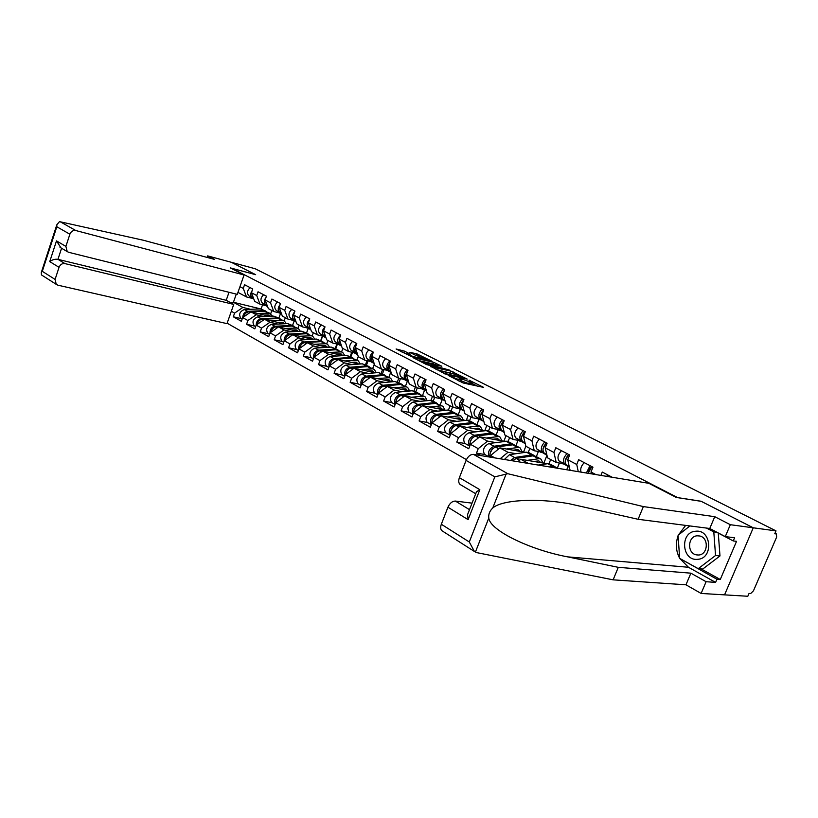 <?xml version="1.0" encoding="UTF-8"?>
<svg xmlns="http://www.w3.org/2000/svg" width="818" height="818" viewBox="0 0 818 818"><rect width="100%" height="100%" fill="white"/><g stroke="black" fill="none" stroke-linecap="round" stroke-linejoin="round"><path stroke-width="1.23" d="M448.264 375.472L463.172 382.988L483.673 387.415L469.062 380.176L472.231 382.17L470.953 382.343L458.755 377.844L461.884 379.838L458.878 379.634L448.264 375.472M404.46 351.126L396.096 348.989L411.536 356.607L432.088 361.3L416.679 353.744L409.89 352.415L415.339 355.186L427.875 359.664L413.489 356.648L406.444 353.754L410.319 354.163L404.46 351.126L403.877 352.701L401.679 351.883L402.262 350.319M442.732 531.24L441.822 530.657C440.503 529.215 440.34 527.078 441.331 524.256L469.297 541.986L474.42 551.475L476.771 552.631L613.122 579.839L685.965 584.809L701.118 593.449L724.554 594.86L753.255 527.804L701.046 501.24L677.652 497.61L231.831 268.324L255.656 274.674L231.3 262.281L255.185 268.744L776.006 530.882L774.769 533.765L776.384 533.98L774.973 533.264M776.384 533.98L776.66 537.048L753.46 590.8L750.689 593.531L749.043 593.428L747.816 596.261L724.554 594.86L753.255 527.804L776.006 530.882M430.861 366.484L446.72 374.583L467.242 379.092L450.984 371.116L430.759 366.75M426.607 364.634L413.018 357.63L433.591 362.313L441.832 366.229L433.336 364.388L437.098 366.617L449.624 370.155L426.607 364.634M308.233 328.304L306.535 332.987M322.384 336.014L320.707 340.615M336.873 344L335.247 348.437M351.74 352.21L350.176 356.464M366.996 360.646L365.493 364.716M382.66 369.327L381.229 373.172M398.755 378.264L397.405 381.863M415.38 387.211L413.99 390.881M432.487 396.362L431.014 400.237M450.094 405.769L448.479 409.982M468.203 415.452L466.403 420.115M486.853 425.411L484.839 430.595M506.056 435.677L503.888 441.209M525.872 446.188L523.571 452.006M539.399 439.143C535.77 443.059 535.033 446.454 537.17 449.327L546.966 455.329L543.858 463.152M568.04 466.485L566.721 469.767M227.148 323.202L466.413 459.624M241.371 318.672L233.294 316.791L241.351 321.3L242.649 317.599L250.962 311.863L269.674 316.341M233.294 316.791L234.582 313.11L231.32 311.3M239.96 286.678L243.263 288.427L244.562 284.715L252.731 288.999L251.423 292.732L256.729 295.533L258.048 291.781L266.433 296.177L265.093 299.95L270.543 302.824L271.893 299.04L280.502 303.55L279.142 307.363L284.725 310.319L286.106 306.474L294.94 311.106L293.56 314.981L299.296 318.008L300.697 314.122L309.777 318.877L308.366 322.793L314.265 325.912L315.687 321.975L325.022 326.863L323.58 330.83L329.644 334.03L331.096 330.043L340.687 335.063L339.214 339.081L345.452 342.374L346.934 338.335L356.791 343.509L355.298 347.578L361.709 350.963L363.223 346.873L373.366 352.18L371.842 356.311L378.437 359.787L379.981 355.646L390.421 361.116L388.867 365.298L395.656 368.887L397.231 364.685L407.988 370.309L406.393 374.552L413.387 378.243L414.992 373.979L426.066 379.787L424.44 384.082L431.648 387.885L433.295 383.57L444.706 389.542L443.049 393.898L450.473 397.824L452.149 393.448L463.918 399.613L462.221 404.02L469.88 408.07L471.597 403.632L483.735 409.992L481.996 414.47L489.9 418.642L491.649 414.133L504.185 420.697L502.405 425.237L510.565 429.552L512.354 424.982L525.299 431.751L523.479 436.362L531.904 440.81L533.735 436.178L547.099 443.172L545.238 447.855L553.95 452.456L555.821 447.743L569.635 454.982L567.733 459.736L576.741 464.481L578.653 459.706L592.948 467.19L590.995 472.017L595.841 474.573M600.923 475.411L602.273 472.068L612.191 477.262M494.87 457.906L490.585 455.524L499.9 447.875L525.36 452.313M489.972 457.098L490.585 455.524M480.943 455.616L476.505 453.121L478.244 448.663L470.442 444.317L479.685 436.832L504.542 441.321M465.064 443.499L456.781 442.068L468.714 448.755L470.442 444.317M456.781 442.068L458.479 437.661L450.912 433.458L460.094 426.127L484.379 430.657M445.943 432.824L437.65 431.342L449.225 437.834L450.912 433.458M437.65 431.342L439.317 427.006L431.976 422.926L441.086 415.749L464.839 420.309M427.395 422.477L419.102 420.943L430.329 427.241L431.976 422.926M419.102 420.943L420.728 416.669L413.611 412.701L422.65 405.677L445.882 410.258M409.389 412.425L401.096 410.851L411.996 416.965L413.611 412.701M401.096 410.851L402.691 406.628L395.779 402.783L404.757 395.892L427.487 400.493M391.904 402.671L383.622 401.055L394.204 406.986L395.779 402.783M383.622 401.055L385.176 396.894L378.468 393.161L387.374 386.403L409.634 391.004M374.91 393.192L366.648 391.536L376.924 397.303L378.468 393.161M366.648 391.536L368.172 387.425L361.658 383.806L370.493 377.17L392.292 381.781M358.407 383.979L350.145 382.292L360.135 387.896L361.658 383.806M350.145 382.292L351.648 378.233L345.308 374.716L354.082 368.202L375.442 372.803M342.353 375.022L334.112 373.305L343.826 378.754L345.308 374.716M334.112 373.305L335.584 369.296L329.419 365.871L338.131 359.491L359.061 364.082M326.74 366.311L318.519 364.562L327.967 369.859L329.419 365.871M318.519 364.562L319.961 360.605L313.969 357.272L322.609 351.004L343.141 355.585M311.556 357.834L303.355 356.065L312.537 361.208L313.969 357.272M303.355 356.065L304.766 352.159L298.938 348.908L307.507 342.752L327.65 347.323M296.77 349.583L288.59 347.783L297.527 352.803L298.938 348.908M288.59 347.783L289.981 343.928L284.306 340.769L292.813 334.726L312.568 339.276M282.374 341.556L274.214 339.726L282.926 344.613L284.306 340.769M274.214 339.726L275.584 335.922L270.052 332.844L278.498 326.903L297.895 331.433M268.355 333.734L260.216 331.883L268.703 336.638L270.052 332.844M260.216 331.883L261.555 328.12L256.177 325.124L264.551 319.286L283.601 323.785M254.695 326.106L246.586 324.245L254.848 328.867L256.177 325.124C256.31 321.535 257.946 319.388 261.106 318.693L277.251 317.977L280.155 318.826M246.586 324.245L247.895 320.523L242.649 317.599M267.23 305.942L259.981 304.163L254.684 301.331L251.423 292.732M250.962 311.863L256.238 314.736L263.989 316.586M280.502 313.539L278.866 318.1M285.339 317.711L284.183 320.942M259.981 304.163L256.729 295.533M247.895 320.523L256.238 314.736M281.044 313.304L273.774 311.535L268.345 308.621L265.093 299.95M264.551 319.286L269.96 322.241L277.752 324.071M294.204 320.84L292.547 325.462M299.163 325.104L297.987 328.376M273.774 311.535L270.543 302.824M261.555 328.12L269.96 322.241M295.216 320.85L287.936 319.092L282.353 316.116L279.142 307.363M278.498 326.903L284.05 329.94L291.873 331.75M308.263 328.325L306.566 333.008M313.355 332.681L312.149 336.004M287.936 319.092L284.725 310.319M275.584 335.922L284.05 329.94M309.777 328.601L302.466 326.863L296.74 323.805L293.56 314.981M292.813 334.726L298.509 337.844L306.372 339.634M322.65 336.075L320.953 340.748M327.916 340.462L326.689 343.826M302.466 326.863L299.296 318.008M289.981 343.928L298.509 337.844M324.726 336.566L317.394 334.848L311.515 331.699L308.366 322.793M307.507 342.752L313.366 345.953L321.259 347.732M337.394 344.122L335.728 348.693M342.854 348.448L341.607 351.863M317.394 334.848L314.265 325.912M304.766 352.159L313.366 345.953M340.084 344.736L332.732 343.039L326.689 339.807L323.58 330.83M322.609 351.004L328.631 354.296L336.556 356.055M352.538 352.384L350.891 356.852M358.253 356.515L356.934 360.104M332.732 343.039L329.644 334.03M319.961 360.605L328.631 354.296M355.861 353.141L348.499 351.474L342.282 348.151L339.214 339.081M338.131 359.491L344.317 362.865L352.282 364.603M368.08 360.891L366.464 365.237M374.347 364.071L372.671 368.57M348.499 351.474L345.452 342.374M335.584 369.296L344.317 362.865M372.088 361.781L364.716 360.135L358.325 356.72L355.298 347.578M354.082 368.202L360.452 371.679L368.448 373.397M384.041 369.634L382.466 373.846M390.718 372.262L388.847 377.282M364.716 360.135L361.709 350.963M351.648 378.233L360.452 371.679M388.785 370.666L381.392 369.051L374.818 365.534L371.842 356.311M370.493 377.17L377.037 380.748L385.063 382.435M400.442 378.632L398.918 382.691M407.374 381.168L405.472 386.229M381.392 369.051L378.437 359.787M368.172 387.425L377.037 380.748M405.953 379.818L398.56 378.223L391.791 374.603L388.867 365.298M387.374 386.403L394.112 390.074L402.17 391.73M417.303 387.896L415.83 391.802M424.522 390.298L422.579 395.421M398.56 378.223L395.656 368.887M385.176 396.894L394.112 390.074M423.632 389.225L416.229 387.671L409.256 383.939L406.393 374.552M404.757 395.892L411.689 399.685L419.777 401.301M434.644 397.446L433.233 401.157M442.149 399.705L440.176 404.89M416.229 387.671L413.387 378.243M402.691 406.628L411.689 399.685M441.832 398.918L434.43 397.395L427.252 393.56L424.44 384.082M422.65 405.677L429.798 409.573L437.906 411.157M452.558 407.088L451.137 410.789M460.299 409.378L458.284 414.634M434.43 397.395L431.648 387.885M420.728 416.669L429.798 409.573M460.585 408.908L453.182 407.425L445.779 403.468L443.049 393.898M441.086 415.749L448.448 419.767L456.587 421.311M471.025 416.955L469.573 420.708M478.99 419.337L476.925 424.665M453.182 407.425L450.473 397.824M439.317 427.006L448.448 419.767M479.921 419.205L472.518 417.753L464.89 413.673L462.221 404.02M460.094 426.127L467.681 430.278L475.841 431.781M490.033 427.119L488.561 430.912M498.244 429.603L496.137 435.002M472.518 417.753L469.88 408.07M458.479 437.661L467.681 430.278M499.849 429.818L492.456 428.407L484.583 424.205L481.996 414.47M479.685 436.832L487.518 441.117L495.688 442.569M509.634 437.589L508.121 441.434M518.029 440.329L515.933 445.657M492.456 428.407L489.9 418.642M478.244 448.663L487.518 441.117M520.422 440.769L513.039 439.409L504.911 435.064L502.405 425.237M499.9 447.875L507.978 452.293L516.168 453.704M529.829 448.387L528.275 452.323M538.387 451.495L536.342 456.638M513.039 439.409L510.565 429.552M500.125 458.775L507.978 452.293M541.649 452.068L534.277 450.759L525.892 446.28L523.479 436.362M517.855 461.7L520.759 459.276L546.843 463.653M520.759 459.276L528.367 463.438M550.667 459.522L549.052 463.581M559.369 463.029L557.395 467.968M534.277 450.759L531.904 440.81M563.571 463.745L556.22 462.487L547.559 457.855L545.238 447.855M556.22 462.487L553.95 452.456M571.22 470.503L569.941 469.829L567.733 459.736M578.275 471.669L576.741 464.481M591.363 473.826L590.995 472.017M236.29 294.102L233.427 302.271L242.864 307.435L250.574 309.296M260.697 308.907L233.427 302.271L231.013 302.926M262.558 304.797L261.095 308.928M253.713 298.764L246.545 296.975L237.956 292.384M271.852 310.503L270.717 313.703M246.545 296.975L243.263 288.427M234.582 313.11L242.864 307.435M484.788 454.501L476.505 453.121M461.761 380.166L461.26 381.464L459.88 381.638M461.464 380.943L468.663 383.601L469.287 381.965M472.098 382.497L471.608 383.785L468.663 383.601M477.538 386.188L471.802 383.274M453.295 373.877L435.953 369.409M444.726 373.437L464.287 378.008L455.064 374.286L442.988 371.525L441.618 371.679L444.583 373.816M418.571 360.523L432.998 363.877L433.591 362.313M435.677 364.93L432.998 363.877M424.828 362.415L423.652 362.527L430.841 365.482L435.963 366.525L429.532 363.509L424.828 362.415M406.362 353.969L403.877 352.701M418.54 356.239L415.074 355.053M697.57 559.328C713.766 558.745 711.548 528.96 695.576 531.24C679.697 532.068 681.67 561.189 697.57 559.328M698.582 555.013C708.122 554.757 709.094 537.702 699.697 535.984L697.212 535.81C687.713 536.189 686.823 553.132 696.241 554.839L698.582 555.013M718.276 533.101L719.983 555.943L702.723 569.052L698.235 568.674L679.646 558.357L678.071 535.269L689.922 525.943M706.455 528.06L713.797 531.915L715.545 555.494L698.235 568.674M716.721 532.283L713.797 531.915M719.983 555.943L715.545 555.494M507.825 473.714L494.839 476.853L466.076 460.422C467.968 456.332 470.442 454.317 473.489 454.379L507.825 473.714L643.357 506.587L714.748 516.69L730.331 524.706L753.255 527.804L701.21 501.332L676.333 497.467L648.838 483.315L473.489 454.379M701.179 568.929L720.269 579.492L736.548 541.332L733.255 540.943L734.615 537.753L725.269 536.618L709.758 528.489L638.112 519.287L568.899 503.673C535.637 497.794 501.506 500.002 492.733 508.029C489.655 510.933 488.336 514.277 488.796 518.06C490.043 530.606 530.545 549.962 567.62 556.864L618.285 567.334L690.883 573.173L706.108 581.71L715.586 582.396L688.459 567.273L679.717 558.397M638.112 519.287L643.357 506.587M725.269 536.618L730.331 524.706M709.758 528.489L714.748 516.69M441.331 524.256L447.937 507.211C449.818 503.162 452.293 501.117 455.37 501.066L469.491 509.665M472.047 503.142L455.37 501.066M720.269 579.492L716.936 579.236L715.586 582.396M701.118 593.449L706.108 581.71M685.965 584.809L690.883 573.173M613.122 579.839L618.285 567.334M460.892 484.951L460.013 484.43C458.54 482.947 458.336 480.687 459.389 477.671L466.076 460.422M679.635 558.254C675.893 551.025 675.382 543.541 678.102 535.8M678.429 534.982L685.648 525.391M733.255 540.943L709.39 528.438M680.218 558.684L716.936 579.236M469.143 510.555L467.548 514.655L468.121 519.665L447.937 507.211M459.389 477.671L479.839 489.685L476.495 491.73L475.698 493.765M42.137 275.349L41.432 274.899L41.309 272.466L42.311 271.331L55.082 279.429L56.248 284.357L57.904 285.185L226.995 323.631L233.733 304.419L64.98 263.611C62.229 263.253 60.256 264.5 59.039 267.333L55.082 279.429M244.061 274.991L75.818 230.543C73.078 230.134 71.105 231.361 69.878 234.214L65.89 246.402L67.219 251.586L68.681 252.302L237.271 294.347L244.061 274.991L230.247 267.885L255.574 274.633L231.3 262.281L207.639 255.881L207.107 257.414M69.878 234.214L56.82 226.76L56.81 224.817L59.366 221.75L60.307 221.811L143.467 240.267L214.5 259.408L207.639 255.881M59.039 267.333L49.745 261.596C52.342 259.674 55.082 258.917 57.955 259.337L226.218 300.288L229.009 292.292M226.218 300.288L233.733 304.419M60.982 247.885L56.493 240.881L65.89 246.402M538.162 465.053L548.837 463.54L554.849 466.597M549.594 466.935L554.154 466.403L555.964 467.323M553.152 467.528L555.821 467.303L558.091 468.346M504.389 459.481L509.471 454.706L526.342 452.17L529.082 452.732L533.571 455.145M510.555 460.493L514.624 457.528L531.495 454.941L534.655 455.851M540.841 462.64L538.786 460.861L533.888 461.475M512.579 460.831L516.23 458.417L533.101 455.81L535.851 456.372L540.381 458.816M527.201 460.36L539.675 458.612L541.046 459.174L542.866 462.978M535.954 461.147L536.127 461.853M513.275 460.074L512.313 460.79M607.866 475.002L606.578 476.342M590.023 465.657L586.373 473.009M584.277 462.651C581.199 465.759 580.115 468.929 581.046 472.129M588.265 472.957C588.06 470.268 589.134 468.254 591.486 466.904M591.823 466.597L588.214 473.315M567.027 453.612C563.357 457.63 562.569 461.076 564.676 463.959L569.277 466.802M561.465 450.698C557.804 454.696 557.027 458.141 559.144 461.015L569.389 467.323M565.289 460.616L568.316 454.931M568.766 454.522C565.095 458.55 564.308 462.006 566.404 464.88L569.246 466.628M561.823 463.448L564.44 464.276M544.778 441.955C541.148 445.902 540.391 449.307 542.528 452.17L546.853 454.828M543.07 448.663L545.882 443.366M546.465 442.845C542.825 446.792 542.068 450.197 544.205 453.07L546.823 454.675M539.962 451.771L542.835 452.794M523.244 430.677C519.645 434.542 518.929 437.906 521.086 440.759L525.156 443.254M518.039 427.957C514.44 431.802 513.735 435.145 515.902 437.998L525.268 443.724M521.567 437.068L524.164 432.18M524.88 431.536C521.27 435.401 520.555 438.765 522.712 441.628L525.115 443.1M485.013 454.624L484.522 454.358C482.334 449.92 483.827 446.301 489.011 443.509L507.242 441.158L512.937 444.041M489.328 456.996C487.385 452.477 488.939 448.898 494 446.239L510.861 443.826L514.011 444.726M520.033 451.393L517.968 449.614L513.08 450.176M490.105 456.741C489.512 452.109 491.332 448.898 495.565 447.098L513.796 444.685L519.542 447.599M506.383 449.01L518.837 447.395L520.217 447.957L522.068 451.74M515.35 450.575L515.309 449.849M492.467 448.867L490.013 453.305M518.796 440.462L521.904 441.669M502.395 419.757C498.827 423.55 498.131 426.863 500.319 429.706L504.144 432.037M497.344 417.119C493.786 420.892 493.101 424.194 495.299 427.037L504.256 432.497M500.759 425.81L503.111 421.382M503.97 420.585C500.401 424.378 499.706 427.702 501.894 430.544L504.103 431.894M465.278 443.622L464.788 443.346C462.559 438.939 464.021 435.37 469.184 432.65L487.385 430.472L492.937 433.284M469.736 446.117L469.604 446.035C467.385 441.618 468.857 438.039 474.021 435.299L490.861 433.049L494 433.949M499.87 440.483L497.784 438.714L492.927 439.225M470.053 445.309C469.675 440.779 471.505 437.712 475.534 436.127L493.745 433.898L499.348 436.73M486.209 438.019L498.643 436.526L500.023 437.098L501.904 440.851M495.36 439.665L495.289 438.898M472.283 438.029L470.094 441.986M498.285 429.522L501.608 430.881M482.191 409.174C478.653 412.896 477.988 416.168 480.207 419L483.786 421.178M477.293 406.618C473.765 410.319 473.111 413.581 475.33 416.413L483.898 421.618M480.606 414.879L482.692 410.943M483.714 409.982C480.176 413.704 479.512 416.986 481.73 419.818L483.745 421.045M446.147 432.937L445.657 432.671C443.387 428.295 444.828 424.777 449.961 422.119L468.131 420.115L473.54 422.845M445.657 432.671L450.237 435.217C448.1 430.789 449.573 427.282 454.655 424.685L471.465 422.599L474.583 423.499M480.309 429.9L478.213 428.131L473.366 428.601M450.626 434.205C450.452 429.798 452.282 426.894 456.127 425.493L474.307 423.427L479.757 426.188M466.649 427.354L479.051 425.984L480.432 426.556L482.354 430.278M475.953 429.092L475.861 428.284M452.702 427.548L450.81 430.974M478.407 418.908L481.935 420.421M462.599 398.918C459.092 402.568 458.458 405.8 460.698 408.622L464.051 410.656M457.855 396.433C454.358 400.074 453.734 403.294 455.974 406.106L464.174 411.076M461.086 404.235L462.876 400.861M463.796 399.93C460.524 403.601 459.982 406.761 462.17 409.409L464.021 410.524M427.579 422.579L427.088 422.303C424.798 417.957 426.198 414.491 431.311 411.904L448.08 410.002L454.726 412.722M431.342 424.603C429.46 420.145 430.974 416.74 435.861 414.399L452.64 412.466L455.738 413.346M461.332 419.634L459.225 417.875L454.399 418.305M431.792 423.407C431.812 419.143 433.642 416.393 437.293 415.176L455.442 413.274L460.749 415.963M447.681 417.016L460.043 415.759L461.434 416.331L463.377 420.023M457.129 418.826L457.006 417.988M433.673 417.446L432.119 420.248M459.123 408.611L462.845 410.278M443.601 388.969C440.135 392.548 439.522 395.748 441.771 398.55L444.92 400.452M439 386.556C435.534 390.125 434.931 393.315 437.19 396.106L445.033 400.861M442.19 393.857L443.622 391.137M444.45 390.227C441.475 393.836 441.055 396.863 443.213 399.317L444.89 400.329M409.562 412.528L409.072 412.252C406.75 407.937 408.131 404.521 413.213 401.996L431.311 400.288L436.444 402.885M413.008 414.286C411.372 409.828 412.916 406.536 417.63 404.409L434.368 402.62L437.446 403.499M442.906 409.665L440.79 407.916L435.994 408.305M413.54 412.896C413.744 408.796 415.564 406.229 419.01 405.176L435.749 403.366L442.303 406.045M429.266 406.975L441.587 405.83L442.988 406.403L444.951 410.074M438.847 408.867L438.704 407.998M438.141 408.07L437.466 408.141M415.145 407.732L414.041 409.736M440.411 398.632L444.317 400.421M425.166 379.317C421.73 382.834 421.147 385.994 423.417 388.775L426.362 390.564M420.708 376.975C417.272 380.482 416.689 383.622 418.969 386.413L426.475 390.943M423.898 383.673L424.879 381.812M425.667 380.84C422.998 384.368 422.712 387.262 424.808 389.521L426.321 390.442M392.067 402.763L391.577 402.487C389.225 398.202 390.585 394.828 395.636 392.364L412.313 390.738L418.704 393.335M395.227 404.266C393.816 399.818 395.38 396.638 399.92 394.716L416.618 393.059L419.685 393.939M425.012 399.992L422.896 398.254L418.11 398.591M395.83 402.742C396.178 398.806 397.988 396.382 401.27 395.452L417.967 393.785L424.389 396.403M411.393 397.231L423.673 396.178L425.074 396.771L427.057 400.401M421.086 399.194L420.922 398.305M420.738 398.325L419.736 398.427M419.215 398.478L419.767 398.785M396.965 398.642L396.669 399.174M422.252 388.939L426.331 390.851M407.272 369.94C403.867 373.397 403.305 376.515 405.595 379.286L408.346 380.953M402.937 367.671C399.542 371.116 398.979 374.225 401.27 376.996L408.458 381.321M407.436 371.781C405.074 375.196 404.91 377.936 406.945 380.012L408.315 380.84M375.073 393.284L374.572 393.008C372.21 388.744 373.54 385.421 378.56 383.018L395.196 381.515L401.454 384.061M377.967 394.511C376.761 390.104 378.345 387.037 382.732 385.298L399.378 383.765L402.425 384.644M407.63 390.585L405.503 388.857L400.748 389.163M378.652 393.018C379.051 389.194 380.851 386.863 384.031 386.014L400.687 384.47L406.986 387.037M394.031 387.773L406.27 386.812L407.661 387.405L409.675 390.994M403.836 389.797L403.642 388.887M403.663 388.939L402.517 388.99M401.832 389.061L402.558 389.45M404.624 379.532L408.519 381.525M389.9 360.84C386.515 364.245 385.984 367.323 388.274 370.073L390.851 371.628M385.687 358.632C382.313 362.016 381.781 365.094 384.082 367.844L390.963 371.986M389.705 363.028C387.681 366.311 387.64 368.887 389.593 370.779L390.82 371.515M358.55 384.061L358.059 383.785C355.666 379.562 356.975 376.28 361.965 373.928L378.55 372.548L384.685 375.043M361.198 385.022C360.196 380.667 361.801 377.711 366.024 376.147L382.619 374.736L385.646 375.605M390.738 381.444L388.601 379.726L383.867 380.002M361.965 383.57C362.415 379.859 364.194 377.619 367.292 376.842L383.887 375.421L390.063 377.936M377.159 378.581L389.348 377.711L390.748 378.305L392.763 381.74M387.057 380.677L386.842 379.736M386.894 379.9L385.83 380.38L385.769 379.828M384.941 379.9L385.83 380.38M373.008 351.996C369.664 355.339 369.153 358.386 371.454 361.127L373.857 362.568M368.918 349.848C365.585 353.182 365.063 356.219 367.384 358.949L373.969 362.916M372.456 354.634C370.799 357.732 370.891 360.124 372.732 361.801L373.826 362.456M387.487 370.39L391.086 372.384M342.497 375.104L341.996 374.828C339.593 370.636 340.871 367.384 345.84 365.094L362.364 363.826L368.386 366.27M344.92 375.789C344.092 371.505 345.717 368.662 349.777 367.251L366.321 365.953L369.327 366.822M374.307 372.558L372.17 370.84L367.456 371.086M345.748 374.388C346.249 370.789 347.998 368.642 351.014 367.936L367.558 366.628L373.611 369.082M360.758 369.644L372.906 368.857L374.296 369.45L376.3 372.732M370.748 371.791L370.503 370.84M370.595 371.106L369.593 371.546M368.519 371.004L369.48 371.525M369.552 371.536L369.47 370.922M356.597 343.407C353.284 346.689 352.783 349.695 355.104 352.425L357.343 353.765M352.619 341.321C349.317 344.593 348.816 347.589 351.147 350.309L357.456 354.092M355.595 346.771C354.429 349.572 354.675 351.679 356.351 353.079L357.313 353.662M370.84 361.505L374.143 363.437M326.873 366.382L326.382 366.106C323.959 361.945 325.216 358.744 330.155 356.505L346.617 355.339L352.527 357.732M329.092 366.791C328.447 362.599 330.073 359.869 333.979 358.601L350.462 357.415L353.458 358.284M358.325 363.918L356.178 362.21L351.495 362.425M329.981 365.462C330.513 361.975 332.251 359.91 335.186 359.266L351.668 358.069L357.619 360.472M344.807 360.953L356.904 360.247L358.304 360.84L360.298 363.99M354.869 363.161L354.603 362.19M354.726 362.538L353.836 362.936M352.548 362.343L353.499 362.865M353.713 362.906L353.621 362.262M340.646 335.043C337.353 338.274 336.883 341.249 339.204 343.959L341.29 345.206M336.771 333.018C333.499 336.239 333.018 339.204 335.349 341.904L341.403 345.523M339.265 339.235L340.411 344.603L341.259 345.104M354.644 352.865L357.64 354.664M311.678 357.906L311.188 357.63C308.744 353.499 309.981 350.339 314.889 348.151L331.29 347.088L337.098 349.429M313.693 358.028C313.222 353.938 314.858 351.321 318.621 350.186L335.032 349.102L338.008 349.961M342.773 355.503L340.625 353.805L335.963 353.989M314.644 356.791C315.216 353.407 316.934 351.423 319.787 350.83L336.208 349.736L342.047 352.098M329.286 352.497L341.341 351.873L342.732 352.466L344.715 355.482M339.429 354.756L339.133 353.765M339.296 354.214L338.499 354.552M337.006 353.918L337.946 354.429M338.304 354.511L338.192 353.836M324.961 327.036C321.842 330.237 321.433 333.13 323.744 335.728L325.676 336.883M321.351 324.94C318.11 328.11 317.65 331.045 319.991 333.724L325.779 337.19M323.693 331.167L324.92 336.351L325.646 336.791M338.897 344.47L341.587 346.075M296.883 349.654L296.392 349.378C293.938 345.268 295.155 342.149 300.032 340.012L316.372 339.051L322.077 341.351M298.723 349.49C298.406 345.503 300.053 343.008 303.662 341.996L320.012 341.014L322.967 341.873M327.629 347.323L325.482 345.625L320.85 345.779M299.715 348.345C300.329 345.073 302.016 343.171 304.797 342.619L321.157 341.627L326.893 343.938M314.194 344.276L326.188 343.713L327.578 344.306L329.542 347.2M324.388 346.587L324.071 345.574M324.265 346.096L323.56 346.392M321.873 345.717L322.813 346.229M323.304 346.341L323.171 345.636M309.623 319.296C306.74 322.466 306.423 325.267 308.693 327.711L310.482 328.785M306.351 317.087C303.13 320.206 302.691 323.1 305.032 325.769L310.584 329.081M308.55 323.325L310.451 328.693M322.926 336.137L325.983 337.783M323.57 336.29L325.963 337.722M282.486 341.617L281.995 341.341C279.531 337.261 280.717 334.184 285.564 332.088L301.842 331.218L307.445 333.478M284.163 341.157C283.999 337.302 285.646 334.92 289.102 334.03L305.39 333.13L308.325 333.989M312.834 339.255L310.738 337.66L306.136 337.793M285.196 340.135C285.83 336.965 287.496 335.135 290.206 334.634L306.505 333.734L312.139 336.004M299.49 336.259L311.423 335.769L312.824 336.372L314.766 339.143M309.736 338.621L309.409 337.599M309.633 338.202L309.02 338.458M307.139 337.732L308.079 338.243M308.683 338.376L308.539 337.65M294.705 311.781C292.046 314.899 291.821 317.609 294.04 319.92L295.697 320.901M291.74 309.429C288.549 312.507 288.13 315.37 290.482 318.018L295.799 321.198M293.805 315.687L295.257 320.574M308.028 328.182L310.799 329.685M308.662 328.335L310.768 329.593M268.457 333.785L267.967 333.509C265.492 329.47 266.658 326.423 271.484 324.378L287.68 323.591L293.192 325.809M269.991 333.028C269.971 329.306 271.617 327.047 274.92 326.259L291.136 325.452L294.061 326.3M298.427 331.402L296.382 329.899L291.801 330.012M271.044 332.149C271.709 329.071 273.365 327.312 276.003 326.852L292.22 326.045L297.762 328.263M285.165 328.458L297.057 328.038L298.447 328.631L300.37 331.3M295.462 330.861L295.114 329.838M295.37 330.503L294.838 330.717M292.793 329.951L293.723 330.452M294.449 330.625L294.276 329.879M280.165 304.47C277.742 307.548 277.609 310.155 279.766 312.323L281.29 313.233M277.517 301.985C274.357 305.002 273.948 307.834 276.3 310.472L281.392 313.509M279.459 308.243L280.963 312.967M293.519 320.441L296.024 321.811M294.132 320.584L295.973 321.689M254.787 326.157L254.296 325.881C251.811 321.873 252.966 318.856 257.752 316.863L273.887 316.157L279.296 318.335M284.378 323.754L282.384 322.343L277.834 322.425M257.261 324.368C257.956 321.392 259.582 319.695 262.159 319.276L278.314 318.539L283.754 320.728M271.218 320.861L283.048 320.503L284.439 321.096L286.331 323.662M281.556 323.304L281.177 322.261M278.815 322.374L279.736 322.875M280.564 323.069L280.38 322.302M266.014 297.384C263.815 300.39 263.764 302.895 265.86 304.92L267.271 305.758M263.662 294.725C260.523 297.701 260.134 300.503 262.486 303.12L267.374 306.024M279.204 312.854L279.725 313.1M265.482 300.993L267.026 305.554M279.388 312.895L281.627 314.143M279.981 313.038L281.566 313.989M241.463 318.723L240.973 318.447C238.488 314.46 239.613 311.494 244.377 309.531L260.431 308.907L265.748 311.044M242.762 317.527C242.936 314.03 244.562 311.965 247.639 311.321L263.723 310.687L266.596 311.525M270.676 316.3L268.744 314.971L264.214 315.032M243.836 316.781C244.551 313.897 246.157 312.271 248.662 311.883L264.746 311.239L270.104 313.386M257.629 313.458L269.398 313.151L272.66 316.208M267.997 315.942L267.598 314.889M265.185 314.991L266.095 315.482M267.036 315.707L266.832 314.92M252.21 290.502C250.247 293.427 250.288 295.83 252.312 297.711L253.6 298.478M250.155 287.65C247.046 290.584 246.668 293.355 249.02 295.963L253.703 298.734M265.431 305.503L266.157 305.871M251.872 293.928L253.57 298.396M265.615 305.543L267.609 306.668M266.198 305.687L267.537 306.484M458.397 380.881L458.878 379.634M459.941 381.648L460.565 380.012M470.319 383.969L470.953 382.343M450.381 372.711L450.984 371.116M452.61 373.54L453.223 371.945M435.196 364.695L435.8 363.12M436.832 367.302L437.098 366.617M416.096 355.298L416.679 353.744M418.264 356.096L418.847 354.542M506.301 473.561L492.733 508.029M488.796 518.06L475.391 552.14M469.297 541.986L494.839 476.853M479.839 489.685L468.121 519.665M688.459 567.273L567.62 556.864M56.82 226.76L42.311 271.331M49.745 261.596L56.493 240.881M60.307 221.811L75.818 230.543M61.575 248.243L57.955 259.337L64.98 263.611M554.451 467.313L555.596 467.927M547.467 463.55L552.784 466.413M516.23 458.417L519.594 460.258M533.101 455.81L538.305 458.622M509.471 454.706L514.624 457.528M526.342 452.17L531.495 454.941M564.778 464.031L559.246 461.086M542.631 452.242L537.273 449.389M562.385 463.786L561.7 463.428M521.189 440.83L516.005 438.07M540.821 452.293L539.778 451.74M495.565 447.098L498.735 448.837M512.426 444.675L517.467 447.385M489.011 443.509L494 446.239M505.872 441.137L510.861 443.826M500.432 429.777L495.401 427.108M519.921 441.158L518.551 440.421M475.534 436.127L478.53 437.763M492.375 433.867L497.272 436.505M469.184 432.65L474.021 435.299M486.015 430.442L490.861 433.049M480.309 419.072L475.442 416.474M499.665 430.36L497.978 429.46M456.127 425.493L458.949 427.037M472.937 423.397L477.681 425.953M449.961 422.119L454.655 424.685M466.761 420.074L471.465 422.599M460.8 408.683L456.076 406.178M480.023 419.89L478.049 418.836M437.293 415.176L439.951 416.638M454.072 413.233L458.673 415.708M431.311 411.904L435.861 414.399M448.08 410.002L452.64 412.466M441.884 398.622L437.303 396.178M460.974 409.736L458.714 408.53M419.01 405.176L421.526 406.546M435.749 403.366L440.217 405.769M413.213 401.996L417.63 404.409M429.941 400.237L434.368 402.62M423.519 388.847L419.072 386.474M426.29 390.319L424.92 389.583M442.477 399.869L439.961 398.54M401.27 395.452L403.642 396.75M417.967 393.785L422.303 396.116M395.636 392.364L399.92 394.716M412.313 390.738L416.618 393.059M405.697 379.358L401.382 377.057M424.511 390.298L421.761 388.836M384.031 386.014L386.27 387.241M400.687 384.47L404.9 386.74M378.56 383.018L382.732 385.298M395.196 381.515L399.378 383.765M388.386 370.145L384.194 367.916M407.067 381.004L404.092 379.419M367.292 376.842L369.399 377.998M383.887 375.421L387.988 377.63M361.965 373.928L366.024 376.147M378.55 372.548L382.619 374.736M371.566 361.188L367.486 359.02M390.104 371.965L386.924 370.268M351.014 367.936L352.987 369.02M367.558 366.628L371.546 368.775M345.84 365.094L349.777 367.251M362.364 363.826L366.321 365.953M355.216 352.486L351.249 350.38M357.292 353.591L356.454 353.151M373.621 363.172L370.237 361.372M335.186 359.266L337.047 360.278M351.668 358.069L355.544 360.155M330.155 356.505L333.979 358.601M346.617 355.339L350.462 357.415M339.317 344.03L335.462 341.975M341.239 345.053L340.523 344.664M357.589 354.623L354.01 352.722M319.787 350.83L321.535 351.791M336.208 349.736L339.981 351.771M314.889 348.151L318.621 350.186M331.29 347.088L335.032 349.102M323.846 335.799L320.094 333.795M325.625 336.74L325.022 336.423M341.597 346.106L338.233 344.317M304.797 342.619L306.443 343.519M321.157 341.627L324.838 343.611M300.032 340.012L303.662 341.996M316.372 339.051L320.012 341.014M308.795 327.783L305.145 325.84M290.206 334.634L291.75 335.482M306.505 333.734L310.083 335.656M285.564 332.088L289.102 334.03M301.842 331.218L305.39 333.13M294.143 319.981L290.584 318.09M276.003 326.852L277.445 327.64M292.22 326.045L295.717 327.916M271.484 324.378L274.92 326.259M287.68 323.591L291.136 325.452M279.868 312.384L276.412 310.543M262.159 319.276L263.508 320.012M278.314 318.539L281.709 320.38M257.752 316.863L261.106 318.693M273.887 316.157L277.251 317.977M265.973 304.991L262.598 303.192M248.662 311.883L249.93 312.578M264.746 311.239L268.069 313.028M244.377 309.531L247.639 311.321M260.431 308.907L263.723 310.687M252.425 297.772L249.132 296.024M776.527 534.011L774.994 533.234M441.423 372.2L441.618 371.679M698.204 555.033L696.241 554.839M460.013 484.43L475.585 493.663M476.495 491.73L467.548 514.655M474.42 551.475L441.822 530.657M67.219 251.586L60.011 247.312M56.248 284.357L41.432 274.899M56.81 224.817L41.309 272.466M564.676 463.959L559.144 461.015M542.528 452.17L537.17 449.327M521.086 440.759L515.902 437.998M484.522 454.358L489.225 456.976M500.319 429.706L495.299 427.037M464.788 443.346L469.604 446.035M480.207 419L475.33 416.413M478.745 428.295L479.256 428.56M460.698 408.622L455.974 406.106M459.757 418.039L460.268 418.305M427.088 422.303L431.311 424.665M441.771 398.55L437.19 396.106M409.072 412.252L412.957 414.419M423.417 388.775L418.969 386.413M426.29 390.309L424.808 389.521M423.427 398.407L423.939 398.683M391.577 402.487L395.145 404.481M405.595 379.286L401.27 376.996M406.035 389.02L406.546 389.296M374.572 393.008L377.844 394.828M388.274 370.073L384.082 367.844M389.133 379.889L389.644 380.166M358.059 383.785L361.045 385.452M371.454 361.127L367.384 358.949M372.701 371.014L373.212 371.29M341.996 374.828L344.715 376.341M355.104 352.425L351.147 350.309M357.282 353.58L356.351 353.079M326.382 366.106L328.836 367.476M339.204 343.959L335.349 341.904M341.229 345.032L340.411 344.603M341.157 353.979L341.668 354.255M311.188 357.63L313.396 358.867M323.744 335.728L319.991 333.724M325.615 336.73L324.92 336.351M296.392 349.378L298.365 350.482M308.693 327.711L305.032 325.769M281.995 341.341L283.744 342.323M294.04 319.92L290.482 318.018M296.914 330.073L297.425 330.349M267.967 333.509L269.511 334.378M279.766 312.323L276.3 310.472M282.916 322.517L283.427 322.793M254.296 325.881L255.635 326.638M265.86 304.92L262.486 303.12M269.275 315.155L269.787 315.421M240.973 318.447L242.128 319.092M252.312 297.711L249.02 295.963"/></g></svg>
